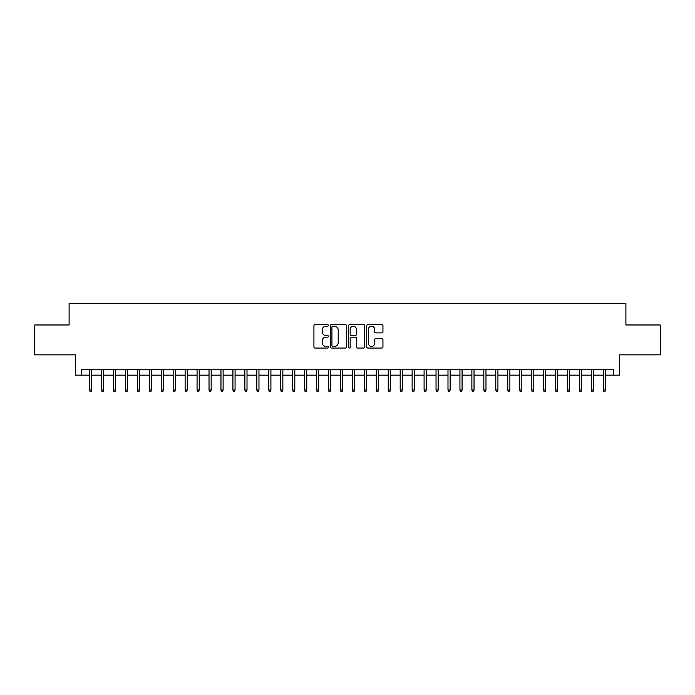 <?xml version="1.0" encoding="UTF-8"?>
<svg xmlns="http://www.w3.org/2000/svg" width="695" height="695" viewBox="0 0 695 695"><rect width="100%" height="100%" fill="white"/><g stroke="black" fill="none" stroke-linecap="round" stroke-linejoin="round"><path stroke-width="1.04" d="M328.379 325.425A0.825 0.825 0 0 0 327.562 324.6L315.104 324.6A1.173 1.173 0 0 0 313.932 325.773L313.932 346.883A1.173 1.173 0 0 0 315.104 348.056L327.562 348.056A0.825 0.825 0 0 0 328.379 347.239A0.825 0.825 0 0 0 327.562 346.414L325.946 346.414A3.753 3.753 0 0 1 322.193 342.661L322.193 340.906A3.753 3.753 0 0 1 325.946 337.153L327.562 337.153A0.825 0.825 0 0 0 328.379 336.328A0.825 0.825 0 0 0 327.562 335.511L325.946 335.511A3.753 3.753 0 0 1 322.193 331.758L322.193 329.995A3.753 3.753 0 0 1 325.946 326.242L327.562 326.242A0.825 0.825 0 0 0 328.379 325.425M381.772 332.87A1.173 1.173 0 0 0 382.945 331.697L382.945 325.773A1.173 1.173 0 0 0 381.772 324.6L367.933 324.6A1.173 1.173 0 0 0 366.76 325.773L366.76 346.883A1.173 1.173 0 0 0 367.933 348.056L381.772 348.056A1.173 1.173 0 0 0 382.945 346.883L382.945 339.733A1.173 1.173 0 0 0 381.772 338.561L375.856 338.561A1.173 1.173 0 0 0 374.683 339.733L374.683 343.278A3.136 3.136 0 0 1 371.547 346.414A3.136 3.136 0 0 1 368.402 343.278L368.402 329.378A3.136 3.136 0 0 1 371.547 326.242A3.136 3.136 0 0 1 374.683 329.378L374.683 331.697A1.173 1.173 0 0 0 375.856 332.87L381.772 332.87M81.645 375.161L81.645 369.184L613.355 369.184L613.355 375.161L619.323 375.161L619.323 354.85L660.25 354.85L660.25 324.973L625.9 324.973L625.9 303.472L69.1 303.472L69.1 324.973L34.75 324.973L34.75 354.85L75.677 354.85L75.677 375.161L89.533 375.161M346.475 325.773A1.173 1.173 0 0 0 345.302 324.6L331.463 324.6A1.173 1.173 0 0 0 330.29 325.773L330.29 346.883A1.173 1.173 0 0 0 331.463 348.056L345.302 348.056A1.173 1.173 0 0 0 346.475 346.883L346.475 325.773M349.698 324.6L363.537 324.6A1.173 1.173 0 0 1 364.71 325.773L364.71 346.883A1.173 1.173 0 0 1 363.537 348.056L357.612 348.056A1.173 1.173 0 0 1 356.439 346.883L356.439 338.326A1.173 1.173 0 0 0 355.267 337.153L351.34 337.153A1.173 1.173 0 0 0 350.167 338.326L350.167 347.239A0.825 0.825 0 0 1 349.35 348.056A0.825 0.825 0 0 1 348.525 347.239L348.525 325.773A1.173 1.173 0 0 1 349.698 324.6M91.688 375.161L101.479 375.161M103.633 375.161L113.433 375.161M115.578 375.161L125.378 375.161M127.533 375.161L137.323 375.161M139.478 375.161L149.277 375.161M151.423 375.161L161.223 375.161M163.377 375.161L173.177 375.161M175.322 375.161L185.122 375.161M187.268 375.161L197.067 375.161M199.222 375.161L209.021 375.161M211.167 375.161L220.967 375.161M223.121 375.161L232.912 375.161M235.066 375.161L244.866 375.161M247.012 375.161L256.811 375.161M258.966 375.161L268.757 375.161M270.911 375.161L280.711 375.161M282.856 375.161L292.656 375.161M294.81 375.161L304.601 375.161M306.756 375.161L316.555 375.161M318.701 375.161L328.5 375.161M330.655 375.161L340.454 375.161M342.6 375.161L352.4 375.161M354.546 375.161L364.345 375.161M366.5 375.161L376.299 375.161M378.445 375.161L388.244 375.161M390.399 375.161L400.19 375.161M402.344 375.161L412.144 375.161M414.29 375.161L424.089 375.161M426.243 375.161L436.034 375.161M438.189 375.161L447.988 375.161M450.134 375.161L459.934 375.161M462.088 375.161L471.879 375.161M474.033 375.161L483.833 375.161M485.979 375.161L495.778 375.161M497.933 375.161L507.732 375.161M509.878 375.161L519.678 375.161M521.823 375.161L531.623 375.161M533.777 375.161L543.577 375.161M545.723 375.161L555.522 375.161M557.677 375.161L567.468 375.161M569.622 375.161L579.422 375.161M581.567 375.161L591.367 375.161M593.521 375.161L603.312 375.161M605.467 375.161L613.355 375.161M332.749 326.242A0.825 0.825 0 0 0 331.932 327.067L331.932 345.597A0.825 0.825 0 0 0 332.749 346.414L334.451 346.414A3.753 3.753 0 0 0 338.204 342.661L338.204 329.995A3.753 3.753 0 0 0 334.451 326.242L332.749 326.242M356.439 329.439A3.136 3.136 0 0 0 353.303 326.303A3.136 3.136 0 0 0 350.167 329.439L350.167 334.338A1.173 1.173 0 0 0 351.34 335.511L355.267 335.511A1.173 1.173 0 0 0 356.439 334.338L356.439 329.439M89.533 389.973L90.011 391.528L91.21 391.528L91.688 389.973L89.533 389.973L89.533 369.184M91.688 389.973L91.688 369.184M101.479 389.973L101.957 391.528L103.155 391.528L103.633 389.973L101.479 389.973L101.479 369.184M103.633 389.973L103.633 369.184M113.433 389.973L113.911 391.528L115.101 391.528L115.578 389.973L113.433 389.973L113.433 369.184M115.578 389.973L115.578 369.184M125.378 389.973L125.856 391.528L127.055 391.528L127.533 389.973L125.378 389.973L125.378 369.184M127.533 389.973L127.533 369.184M137.323 389.973L137.801 391.528L139 391.528L139.478 389.973L137.323 389.973L137.323 369.184M139.478 389.973L139.478 369.184M149.277 389.973L149.755 391.528L150.945 391.528L151.423 389.973L149.277 389.973L149.277 369.184M151.423 389.973L151.423 369.184M161.223 389.973L161.7 391.528L162.899 391.528L163.377 389.973L161.223 389.973L161.223 369.184M163.377 389.973L163.377 369.184M173.177 389.973L173.654 391.528L174.845 391.528L175.322 389.973L173.177 389.973L173.177 369.184M175.322 389.973L175.322 369.184M185.122 389.973L185.6 391.528L186.79 391.528L187.268 389.973L185.122 389.973L185.122 369.184M187.268 389.973L187.268 369.184M197.067 389.973L197.545 391.528L198.744 391.528L199.222 389.973L197.067 389.973L197.067 369.184M199.222 389.973L199.222 369.184M209.021 389.973L209.499 391.528L210.689 391.528L211.167 389.973L209.021 389.973L209.021 369.184M211.167 389.973L211.167 369.184M220.967 389.973L221.444 391.528L222.643 391.528L223.121 389.973L220.967 389.973L220.967 369.184M223.121 389.973L223.121 369.184M232.912 389.973L233.39 391.528L234.589 391.528L235.066 389.973L232.912 389.973L232.912 369.184M235.066 389.973L235.066 369.184M244.866 389.973L245.344 391.528L246.534 391.528L247.012 389.973L244.866 389.973L244.866 369.184M247.012 389.973L247.012 369.184M256.811 389.973L257.289 391.528L258.488 391.528L258.966 389.973L256.811 389.973L256.811 369.184M258.966 389.973L258.966 369.184M268.757 389.973L269.234 391.528L270.433 391.528L270.911 389.973L268.757 389.973L268.757 369.184M270.911 389.973L270.911 369.184M280.711 389.973L281.188 391.528L282.379 391.528L282.856 389.973L280.711 389.973L280.711 369.184M282.856 389.973L282.856 369.184M292.656 389.973L293.134 391.528L294.333 391.528L294.81 389.973L292.656 389.973L292.656 369.184M294.81 389.973L294.81 369.184M304.601 389.973L305.079 391.528L306.278 391.528L306.756 389.973L304.601 389.973L304.601 369.184M306.756 389.973L306.756 369.184M316.555 389.973L317.033 391.528L318.223 391.528L318.701 389.973L316.555 389.973L316.555 369.184M318.701 389.973L318.701 369.184M328.5 389.973L328.978 391.528L330.177 391.528L330.655 389.973L328.5 389.973L328.5 369.184M330.655 389.973L330.655 369.184M340.454 389.973L340.932 391.528L342.122 391.528L342.6 389.973L340.454 389.973L340.454 369.184M342.6 389.973L342.6 369.184M352.4 389.973L352.878 391.528L354.068 391.528L354.546 389.973L352.4 389.973L352.4 369.184M354.546 389.973L354.546 369.184M364.345 389.973L364.823 391.528L366.022 391.528L366.5 389.973L364.345 389.973L364.345 369.184M366.5 389.973L366.5 369.184M376.299 389.973L376.777 391.528L377.967 391.528L378.445 389.973L376.299 389.973L376.299 369.184M378.445 389.973L378.445 369.184M388.244 389.973L388.722 391.528L389.921 391.528L390.399 389.973L388.244 389.973L388.244 369.184M390.399 389.973L390.399 369.184M400.19 389.973L400.668 391.528L401.866 391.528L402.344 389.973L400.19 389.973L400.19 369.184M402.344 389.973L402.344 369.184M412.144 389.973L412.621 391.528L413.812 391.528L414.29 389.973L412.144 389.973L412.144 369.184M414.29 389.973L414.29 369.184M424.089 389.973L424.567 391.528L425.766 391.528L426.243 389.973L424.089 389.973L424.089 369.184M426.243 389.973L426.243 369.184M436.034 389.973L436.512 391.528L437.711 391.528L438.189 389.973L436.034 389.973L436.034 369.184M438.189 389.973L438.189 369.184M447.988 389.973L448.466 391.528L449.656 391.528L450.134 389.973L447.988 389.973L447.988 369.184M450.134 389.973L450.134 369.184M459.934 389.973L460.411 391.528L461.61 391.528L462.088 389.973L459.934 389.973L459.934 369.184M462.088 389.973L462.088 369.184M471.879 389.973L472.357 391.528L473.556 391.528L474.033 389.973L471.879 389.973L471.879 369.184M474.033 389.973L474.033 369.184M483.833 389.973L484.311 391.528L485.501 391.528L485.979 389.973L483.833 389.973L483.833 369.184M485.979 389.973L485.979 369.184M495.778 389.973L496.256 391.528L497.455 391.528L497.933 389.973L495.778 389.973L495.778 369.184M497.933 389.973L497.933 369.184M507.732 389.973L508.21 391.528L509.4 391.528L509.878 389.973L507.732 389.973L507.732 369.184M509.878 389.973L509.878 369.184M519.678 389.973L520.155 391.528L521.346 391.528L521.823 389.973L519.678 389.973L519.678 369.184M521.823 389.973L521.823 369.184M531.623 389.973L532.101 391.528L533.3 391.528L533.777 389.973L531.623 389.973L531.623 369.184M533.777 389.973L533.777 369.184M543.577 389.973L544.055 391.528L545.245 391.528L545.723 389.973L543.577 389.973L543.577 369.184M545.723 389.973L545.723 369.184M555.522 389.973L556 391.528L557.199 391.528L557.677 389.973L555.522 389.973L555.522 369.184M557.677 389.973L557.677 369.184M567.468 389.973L567.945 391.528L569.144 391.528L569.622 389.973L567.468 389.973L567.468 369.184M569.622 389.973L569.622 369.184M579.422 389.973L579.899 391.528L581.09 391.528L581.567 389.973L579.422 389.973L579.422 369.184M581.567 389.973L581.567 369.184M591.367 389.973L591.845 391.528L593.043 391.528L593.521 389.973L591.367 389.973L591.367 369.184M593.521 389.973L593.521 369.184M603.312 389.973L603.79 391.528L604.989 391.528L605.467 389.973L603.312 389.973L603.312 369.184M605.467 389.973L605.467 369.184"/></g></svg>
